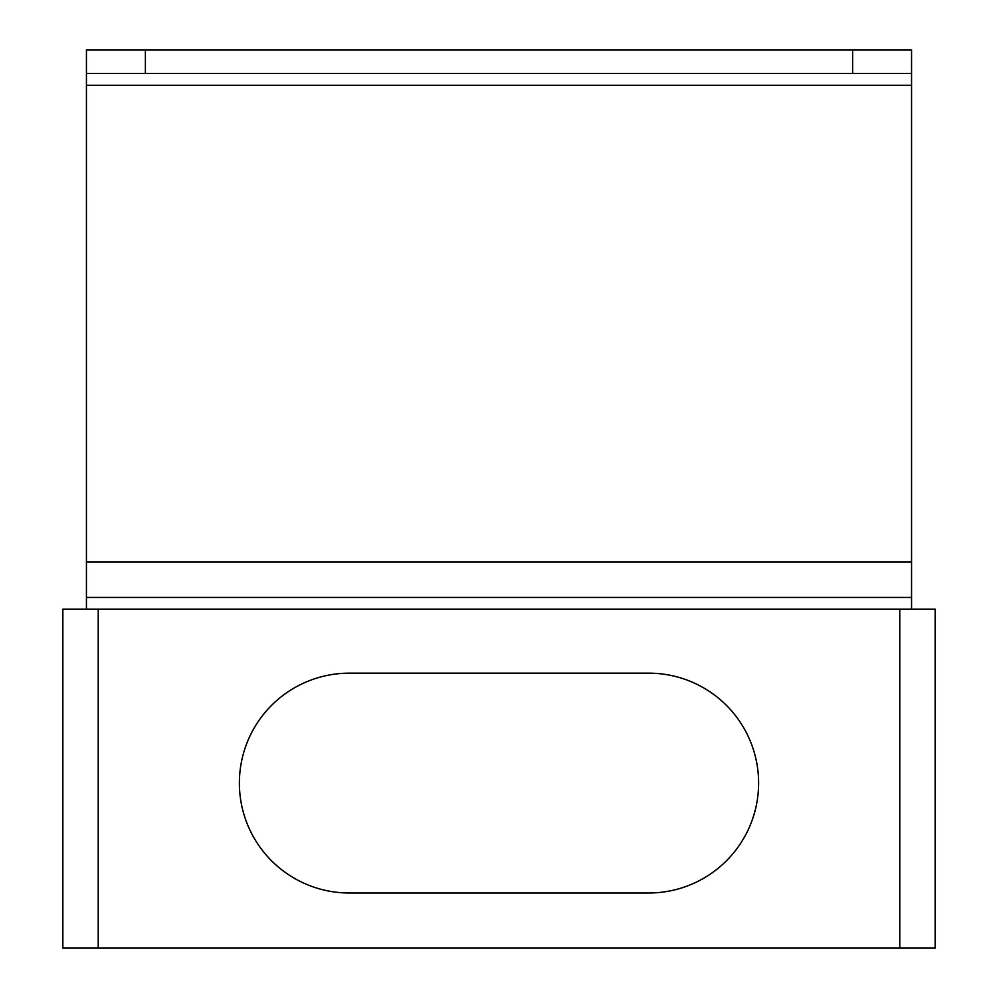 <?xml version="1.0" encoding="UTF-8"?>
<svg xmlns="http://www.w3.org/2000/svg" width="998" height="998" viewBox="0 0 998 998"><rect width="100%" height="100%" fill="white"/><g stroke="black" fill="none" stroke-linecap="round" stroke-linejoin="round"><path stroke-width="1.5" d="M98.228 609.217L911.561 609.217L911.561 597.428L86.439 597.428L86.439 609.217L98.228 609.217L98.228 948.1L935.138 948.1L935.138 889.168M62.862 889.168L62.862 948.1L98.228 948.1M62.862 948.1L62.862 609.217L86.439 609.217M62.862 609.217L62.862 668.149M86.439 49.9L86.439 73.478L86.439 49.9L145.384 49.9L145.384 73.478L86.439 73.478L86.439 597.428M86.439 562.061L911.561 562.061L911.561 597.428M911.561 562.061L911.561 85.267L86.439 85.267M145.384 49.9L911.561 49.9L911.561 85.267M911.561 49.9L911.561 73.478L145.384 73.478M648.7 673.163L349.3 673.163A109.917 109.917 0 0 0 239.383 783.081A109.917 109.917 0 0 0 349.3 892.998L648.7 892.998A109.917 109.917 0 0 0 758.617 783.081A109.917 109.917 0 0 0 648.7 673.163M935.138 668.149L935.138 609.217L911.561 609.217M935.138 609.217L935.138 948.1M852.616 49.9L852.616 73.478M899.772 609.217L899.772 948.1"/></g></svg>
